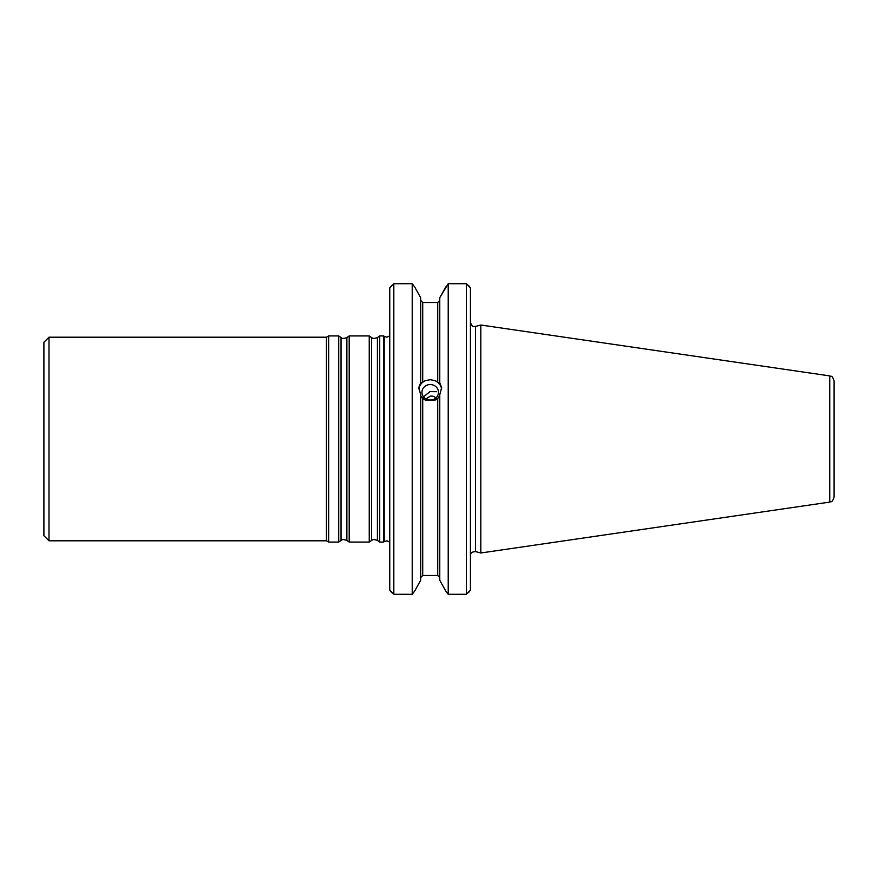 <?xml version="1.0" encoding="UTF-8"?>
<svg xmlns="http://www.w3.org/2000/svg" width="878" height="878" viewBox="0 0 878 878"><rect width="100%" height="100%" fill="white"/><g stroke="black" fill="none" stroke-linecap="round" stroke-linejoin="round"><path stroke-width="1.32" d="M436.904 399.095C435.071 396.702 432.843 395.726 430.22 396.176L425.962 398.919M379.724 439L379.724 542.066L383.664 542.066L383.664 335.934L379.724 335.934L379.724 439M371.57 540.442L371.57 337.558L369.243 335.934L369.243 542.066L371.57 540.442C372.404 540.464 371.899 538.51 377.408 540.442L379.724 542.066M346.865 337.558L346.865 540.442C341.355 538.51 341.86 540.464 341.026 540.442L341.026 337.558C341.86 337.536 341.355 339.49 346.865 337.558L349.192 335.934L349.192 542.066L369.243 542.066M341.026 337.558L338.71 335.934L338.71 542.066L341.026 540.442M48.992 337.207L48.992 540.793L43.9 535.712L43.9 342.288L48.992 337.207L326.473 337.207L328.679 335.934L328.679 542.066L338.71 542.066M326.473 337.207L326.473 540.793L328.679 542.066M829.743 375.905C830.939 376.936 831.949 374.412 834.1 380.942L834.1 497.058C831.949 503.588 830.939 501.064 829.743 502.095L480.804 552.986L480.804 325.014L829.743 375.905L829.743 502.095M441.579 388.987A11.447 10.766 0 0 0 434.961 380.591L437.727 382.215L437.727 302.504L439.768 300.375L437.727 302.504L422.713 302.504L420.672 300.375L422.713 302.504L422.713 382.215L420.672 383.664L420.672 382.797L418.773 387.56L420.672 394.694L420.672 580.259L414.668 591.07L420.672 580.259M437.727 398.469L434.961 400.181L425.479 400.181L422.713 398.469L422.713 575.496L437.727 575.496L439.768 577.625L437.727 575.496L437.727 398.469L439.768 395.561M422.713 382.215L425.479 380.591A11.447 10.766 0 0 0 418.861 388.987M425.479 380.591L430.22 379.702L434.961 380.591M430.22 384.531A8.253 7.748 0 0 0 421.967 392.279A8.253 7.748 0 0 0 430.22 400.039A8.253 7.748 0 0 0 438.473 392.279A8.253 7.748 0 0 0 430.22 384.531M439.768 580.259L445.772 591.07L439.768 580.259L439.768 394.694L441.667 387.56L439.768 382.797L439.768 383.664L437.727 382.215M420.672 395.561L422.713 398.469M445.772 286.93L439.768 297.741L448.219 283.726L448.219 594.274L466.361 594.274L466.361 283.726L470.432 287.918L470.432 590.082L466.361 594.274M448.219 283.726L466.361 283.726M422.142 397.932L429.957 391.632L436.651 391.698M439.768 297.741L439.768 382.797M420.672 297.741L414.668 286.93L420.672 297.741L420.672 382.797M420.672 577.625L422.713 575.496L420.672 577.625M448.219 594.274L445.772 591.07M414.668 286.93L412.221 283.726L412.221 594.274L414.668 591.07M470.432 287.918L468.49 285.339M468.49 592.661L470.432 590.082M412.221 283.726L393.827 283.726L389.755 287.918L391.698 285.339M393.827 283.726L393.827 594.274L412.221 594.274M389.755 287.918L389.755 590.082L393.827 594.274M391.698 592.661L389.755 590.082M371.57 337.558C372.404 337.536 371.899 339.49 377.408 337.558L377.408 540.442M389.755 335.824L386.978 337.196L384.224 336.362L384.224 541.638L386.978 540.804L389.755 542.176M480.804 325.014L475.558 326.418L475.558 551.582L480.804 552.986M377.408 337.558L379.724 335.934M349.192 335.934L369.243 335.934M346.865 540.442L349.192 542.066M328.679 335.934L338.71 335.934M48.992 540.793L326.473 540.793M384.224 336.362L383.664 335.934M384.224 541.638L383.664 542.066M471.102 553.272C470.74 552.591 472.221 552.021 475.558 551.582M475.558 326.418C474.153 325.859 472.99 328.778 470.432 322.489"/></g></svg>
